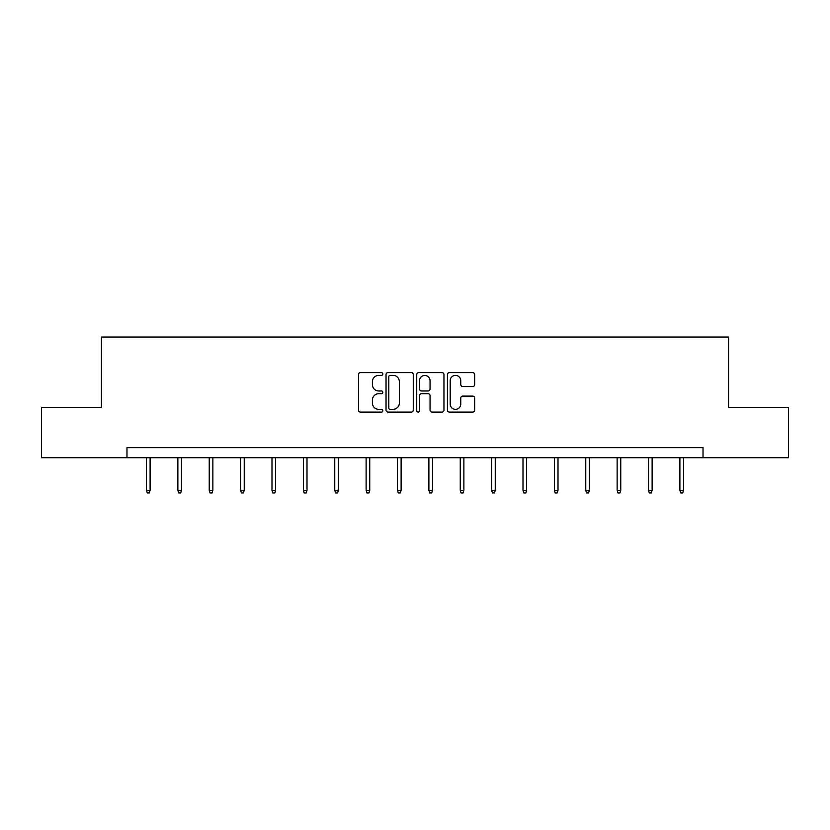 <?xml version="1.0" encoding="UTF-8"?>
<svg xmlns="http://www.w3.org/2000/svg" width="830" height="830" viewBox="0 0 830 830"><rect width="100%" height="100%" fill="white"/><g stroke="black" fill="none" stroke-linecap="round" stroke-linejoin="round"><path stroke-width="1.25" d="M382.817 373.988A1.38 1.38 0 0 0 381.437 372.608L360.459 372.608A1.971 1.971 0 0 0 358.487 374.589L358.487 410.124A1.971 1.971 0 0 0 360.459 412.095L381.437 412.095A1.38 1.38 0 0 0 382.817 410.715A1.38 1.38 0 0 0 381.437 409.335L378.719 409.335A6.318 6.318 0 0 1 372.411 403.017L372.411 400.05A6.318 6.318 0 0 1 378.719 393.731L381.437 393.731A1.38 1.38 0 0 0 382.817 392.351A1.38 1.38 0 0 0 381.437 390.971L378.719 390.971A6.318 6.318 0 0 1 372.411 384.653L372.411 381.696A6.318 6.318 0 0 1 378.719 375.378L381.437 375.378A1.38 1.38 0 0 0 382.817 373.988M472.695 386.531A1.971 1.971 0 0 0 474.667 384.549L474.667 374.589A1.971 1.971 0 0 0 472.695 372.608L449.404 372.608A1.971 1.971 0 0 0 447.422 374.589L447.422 410.124A1.971 1.971 0 0 0 449.404 412.095L472.695 412.095A1.971 1.971 0 0 0 474.667 410.124L474.667 398.078A1.971 1.971 0 0 0 472.695 396.107L462.725 396.107A1.971 1.971 0 0 0 460.754 398.078L460.754 404.054A5.281 5.281 0 0 1 455.473 409.335A5.281 5.281 0 0 1 450.192 404.054L450.192 380.659A5.281 5.281 0 0 1 455.473 375.378A5.281 5.281 0 0 1 460.754 380.659L460.754 384.549A1.971 1.971 0 0 0 462.725 386.531L472.695 386.531M126.98 457.724L41.5 457.724L41.5 407.437L101.436 407.437L101.436 337.042L728.564 337.042L728.564 407.437L788.5 407.437L788.5 457.724L703.02 457.724L703.02 447.661L126.98 447.661L126.98 457.724L703.02 457.724M413.267 374.589A1.971 1.971 0 0 0 411.296 372.608L388.004 372.608A1.971 1.971 0 0 0 386.033 374.589L386.033 410.124A1.971 1.971 0 0 0 388.004 412.095L411.296 412.095A1.971 1.971 0 0 0 413.267 410.124L413.267 374.589M418.704 372.608L441.996 372.608A1.971 1.971 0 0 1 443.967 374.589L443.967 410.124A1.971 1.971 0 0 1 441.996 412.095L432.025 412.095A1.971 1.971 0 0 1 430.054 410.124L430.054 395.713A1.971 1.971 0 0 0 428.083 393.731L421.464 393.731A1.971 1.971 0 0 0 419.492 395.713L419.492 410.715A1.38 1.38 0 0 1 418.113 412.095A1.38 1.38 0 0 1 416.733 410.715L416.733 374.589A1.971 1.971 0 0 1 418.704 372.608M390.173 375.378A1.38 1.38 0 0 0 388.793 376.758L388.793 407.945A1.38 1.38 0 0 0 390.173 409.335L393.036 409.335A6.318 6.318 0 0 0 399.355 403.017L399.355 381.696A6.318 6.318 0 0 0 393.036 375.378L390.173 375.378M430.054 380.752A5.281 5.281 0 0 0 424.773 375.471A5.281 5.281 0 0 0 419.492 380.752L419.492 389A1.971 1.971 0 0 0 421.464 390.971L428.083 390.971A1.971 1.971 0 0 0 430.054 389L430.054 380.752M150.106 490.343L149.307 492.958L147.294 492.958L146.495 490.343L150.106 490.343L150.106 457.724M146.495 490.343L146.495 457.724M181.49 490.343L180.681 492.958L178.668 492.958L177.869 490.343L181.49 490.343L181.49 457.724M177.869 490.343L177.869 457.724M212.864 490.343L212.055 492.958L210.052 492.958L209.243 490.343L212.864 490.343L212.864 457.724M209.243 490.343L209.243 457.724M244.238 490.343L243.439 492.958L241.426 492.958L240.617 490.343L244.238 490.343L244.238 457.724M240.617 490.343L240.617 457.724M275.612 490.343L274.813 492.958L272.8 492.958L271.991 490.343L275.612 490.343L275.612 457.724M271.991 490.343L271.991 457.724M306.996 490.343L306.187 492.958L304.174 492.958L303.375 490.343L306.996 490.343L306.996 457.724M303.375 490.343L303.375 457.724M338.37 490.343L337.561 492.958L335.548 492.958L334.749 490.343L338.37 490.343L338.37 457.724M334.749 490.343L334.749 457.724M369.744 490.343L368.945 492.958L366.933 492.958L366.123 490.343L369.744 490.343L369.744 457.724M366.123 490.343L366.123 457.724M401.118 490.343L400.319 492.958L398.307 492.958L397.497 490.343L401.118 490.343L401.118 457.724M397.497 490.343L397.497 457.724M432.503 490.343L431.693 492.958L429.681 492.958L428.882 490.343L432.503 490.343L432.503 457.724M428.882 490.343L428.882 457.724M463.877 490.343L463.067 492.958L461.055 492.958L460.256 490.343L463.877 490.343L463.877 457.724M460.256 490.343L460.256 457.724M495.251 490.343L494.452 492.958L492.439 492.958L491.63 490.343L495.251 490.343L495.251 457.724M491.63 490.343L491.63 457.724M526.625 490.343L525.826 492.958L523.813 492.958L523.004 490.343L526.625 490.343L526.625 457.724M523.004 490.343L523.004 457.724M558.009 490.343L557.2 492.958L555.187 492.958L554.388 490.343L558.009 490.343L558.009 457.724M554.388 490.343L554.388 457.724M589.383 490.343L588.574 492.958L586.561 492.958L585.762 490.343L589.383 490.343L589.383 457.724M585.762 490.343L585.762 457.724M620.757 490.343L619.948 492.958L617.945 492.958L617.136 490.343L620.757 490.343L620.757 457.724M617.136 490.343L617.136 457.724M652.131 490.343L651.332 492.958L649.319 492.958L648.51 490.343L652.131 490.343L652.131 457.724M648.51 490.343L648.51 457.724M683.505 490.343L682.706 492.958L680.693 492.958L679.895 490.343L683.505 490.343L683.505 457.724M679.895 490.343L679.895 457.724"/></g></svg>
